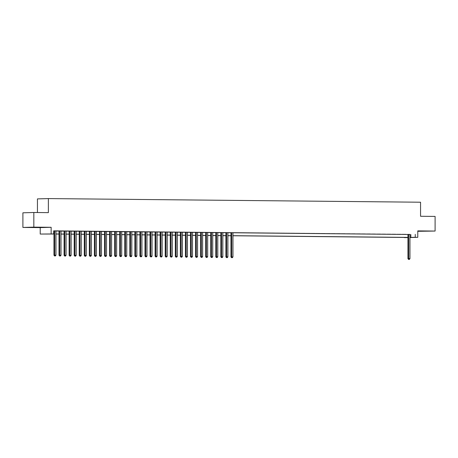 <?xml version="1.0" encoding="UTF-8"?>
<svg xmlns="http://www.w3.org/2000/svg" width="458" height="458" viewBox="0 0 458 458"><rect width="100%" height="100%" fill="white"/><g stroke="black" fill="none" stroke-linecap="round" stroke-linejoin="round"><path stroke-width="0.69" d="M32.633 227.42L39.508 227.351L32.633 227.42M420.759 231.21L427.629 231.147L420.759 231.21M53.958 234.021L40.218 234.055L53.958 233.941M40.218 227.615L51.147 227.3L33.829 227.134L33.829 212.495L22.9 212.81L22.9 227.449L40.218 227.615L40.218 234.055M37.442 212.529L37.442 198.898L48.365 198.583L420.559 202.218L420.559 216.273L435.1 216.416L435.1 231.055L417.782 230.884L417.782 237.324L409.95 237.547M417.782 231.301L435.1 231.055M407.946 237.605L404.322 237.61L407.946 237.507M33.829 227.134L22.9 227.449M55.962 230.975L53.678 230.929M61.017 231.021L59.013 231.004M66.072 231.072L64.074 231.05M71.133 231.124L69.129 231.101M76.188 231.17L74.185 231.153M81.243 231.221L79.24 231.198M86.304 231.267L84.301 231.25M91.36 231.319L89.356 231.301M96.415 231.37L94.411 231.347M101.476 231.416L99.472 231.399M106.531 231.467L104.527 231.45M111.586 231.519L109.582 231.496M116.641 231.565L114.643 231.548M121.702 231.616L119.698 231.593M126.757 231.662L124.753 231.645M131.812 231.714L129.814 231.696M136.873 231.765L134.87 231.742M141.928 231.811L139.925 231.794M146.984 231.863L144.986 231.845M152.045 231.914L150.041 231.891M157.1 231.96L155.096 231.943M162.155 232.011L160.157 231.988M167.216 232.057L165.212 232.04M172.271 232.109L170.267 232.091M177.326 232.16L175.322 232.137M182.387 232.206L180.383 232.189M187.442 232.258L185.438 232.24M192.497 232.309L190.494 232.286M197.558 232.355L195.555 232.338M202.613 232.406L200.61 232.383M207.669 232.458L205.665 232.435M212.73 232.504L210.726 232.487M217.785 232.555L215.781 232.532M222.84 232.601L220.836 232.584M227.895 232.653L225.897 232.635M232.956 232.704L230.952 232.681M238.899 232.733L235.126 232.721L238.899 232.733M243.954 232.779L240.181 232.773L243.954 232.779M249.009 232.83L245.236 232.824L249.009 232.83M254.07 232.882L250.297 232.87L254.07 232.882M259.125 232.927L255.352 232.922L259.125 232.927M264.18 232.979L260.407 232.973L264.18 232.979M269.241 233.03L265.468 233.019L269.241 233.03M274.296 233.076L270.523 233.07L274.296 233.076M279.351 233.128L275.579 233.116L279.351 233.128M284.412 233.179L280.639 233.168L284.412 233.179M289.467 233.225L285.695 233.219L289.467 233.225M294.523 233.277L290.75 233.265L294.523 233.277M299.578 233.322L295.811 233.317L299.578 233.322M304.639 233.374L300.866 233.368L304.639 233.374M309.694 233.425L305.921 233.414L309.694 233.425M314.749 233.471L310.976 233.466L314.749 233.471M319.81 233.523L316.037 233.511L319.81 233.523M324.865 233.574L321.092 233.563L324.865 233.574M329.92 233.62L326.148 233.614L329.92 233.62M334.981 233.672L331.208 233.66L334.981 233.672M340.036 233.717L336.264 233.712L340.036 233.717M345.092 233.769L341.319 233.763L345.092 233.769M350.152 233.82L346.38 233.809L350.152 233.82M355.208 233.866L351.435 233.861L355.208 233.866M360.263 233.918L356.49 233.906L360.263 233.918M365.324 233.969L361.551 233.958L365.324 233.969M370.379 234.015L366.606 234.009L370.379 234.015M375.434 234.067L371.661 234.055L375.434 234.067M380.495 234.112L376.722 234.107L380.495 234.112M385.55 234.164L381.777 234.158L385.55 234.164M390.605 234.215L386.833 234.204L390.605 234.215M395.666 234.261L391.893 234.256L395.666 234.261M400.721 234.313L396.949 234.307L400.721 234.313M405.777 234.364L402.004 234.353L405.777 234.364M409.95 234.49L53.678 230.838L53.678 233.769M55.962 231.032L59.013 231.061M61.017 231.084L64.074 231.113M66.072 231.13L69.129 231.164M71.133 231.181L74.185 231.21M76.188 231.233L79.24 231.261M81.243 231.279L84.301 231.307M86.304 231.33L89.356 231.359M91.36 231.376L94.411 231.41M96.415 231.427L99.472 231.456M101.476 231.479L104.527 231.508M106.531 231.525L109.582 231.559M111.586 231.576L114.643 231.605M116.641 231.628L119.698 231.656M121.702 231.674L124.753 231.702M126.757 231.725L129.814 231.754M131.812 231.771L134.87 231.805M136.873 231.822L139.925 231.851M141.928 231.874L144.986 231.903M146.984 231.92L150.041 231.954M152.045 231.971L155.096 232M157.1 232.023L160.157 232.051M162.155 232.069L165.212 232.097M167.216 232.12L170.267 232.149M172.271 232.172L175.322 232.2M177.326 232.217L180.383 232.246M182.387 232.269L185.438 232.298M187.442 232.315L190.494 232.349M192.497 232.366L195.555 232.395M197.558 232.418L200.61 232.446M202.613 232.464L205.665 232.492M207.669 232.515L210.726 232.544M212.73 232.567L215.781 232.595M217.785 232.612L220.836 232.641M222.84 232.664L225.897 232.693M227.895 232.71L230.952 232.744M232.956 232.761L407.946 234.473M409.95 234.433L407.946 234.41M51.147 227.3L51.147 233.74M415.251 234.37L415.251 237.301L417.782 237.324M33.829 212.495L48.365 212.638L48.365 198.583M407.946 237.479L232.956 235.767M230.952 235.75L227.895 235.721M225.897 235.698L222.84 235.67M220.836 235.652L217.785 235.618M215.781 235.601L212.73 235.572M210.726 235.549L207.669 235.521M205.665 235.504L202.613 235.475M200.61 235.452L197.558 235.423M195.555 235.406L192.497 235.372M190.494 235.355L187.442 235.326M185.438 235.303L182.387 235.275M180.383 235.257L177.326 235.223M175.322 235.206L172.271 235.177M170.267 235.154L167.216 235.126M165.212 235.109L162.155 235.08M160.157 235.057L157.1 235.028M155.096 235.006L152.045 234.977M150.041 234.96L146.984 234.931M144.986 234.908L141.928 234.88M139.925 234.862L136.873 234.828M134.87 234.811L131.812 234.782M129.814 234.759L126.757 234.731M124.753 234.714L121.702 234.679M119.698 234.662L116.641 234.633M114.643 234.611L111.586 234.582M109.582 234.565L106.531 234.536M104.527 234.513L101.476 234.485M99.472 234.467L96.415 234.433M94.411 234.416L91.36 234.387M89.356 234.364L86.304 234.336M84.301 234.319L81.243 234.284M79.24 234.267L76.188 234.238M74.185 234.215L71.133 234.187M69.129 234.17L66.072 234.141M64.074 234.118L61.017 234.09M59.013 234.072L55.962 234.038M409.95 237.416L415.251 237.301M55.962 233.958L59.013 233.992M61.017 234.009L64.074 234.038M66.072 234.061L69.129 234.09M71.133 234.107L74.185 234.141M76.188 234.158L79.24 234.187M81.243 234.21L84.301 234.238M86.304 234.256L89.356 234.284M91.36 234.307L94.411 234.336M96.415 234.353L99.472 234.387M101.476 234.404L104.527 234.433M106.531 234.456L109.582 234.485M111.586 234.502L114.643 234.536M116.641 234.553L119.698 234.582M121.702 234.605L124.753 234.633M126.757 234.651L129.814 234.679M131.812 234.702L134.87 234.731M136.873 234.748L139.925 234.782M141.928 234.799L144.986 234.828M146.984 234.851L150.041 234.88M152.045 234.897L155.096 234.931M157.1 234.948L160.157 234.977M162.155 235L165.212 235.028M167.216 235.046L170.267 235.074M172.271 235.097L175.322 235.126M177.326 235.149L180.383 235.177M182.387 235.194L185.438 235.223M187.442 235.246L190.494 235.275M192.497 235.292L195.555 235.326M197.558 235.343L200.61 235.372M202.613 235.395L205.665 235.423M207.669 235.441L210.726 235.475M212.73 235.492L215.781 235.521M217.785 235.544L220.836 235.572M222.84 235.589L225.897 235.618M227.895 235.641L230.952 235.67M232.956 235.687L407.946 237.399M410.82 234.502L410.82 237.427M407.946 234.381L407.946 258.656L408.685 258.633L408.685 234.393M408.845 259.405L409.349 259.411L408.845 259.405L408.685 258.633L409.95 258.644L409.95 234.404M407.946 258.656L408.547 259.411M409.349 259.411L409.95 258.644M230.952 232.653L230.952 256.927L231.691 256.904L231.691 232.664M231.851 257.677L232.355 257.677L231.851 257.677L231.691 256.904L232.956 256.915L232.956 232.675M230.952 256.927L231.553 257.682M232.355 257.677L232.956 256.915M225.897 232.607L225.897 256.875L226.636 256.852L226.636 232.612M226.79 257.625L227.3 257.631L226.79 257.625L226.636 256.852L227.895 256.864L227.895 232.624M225.897 256.875L226.498 257.631M227.3 257.631L227.895 256.864M220.836 232.555L220.836 256.824L221.575 256.806L221.575 232.561M221.735 257.573L222.239 257.579L221.735 257.573L221.575 256.806L222.84 256.818L222.84 232.572M220.836 256.824L221.437 257.585M222.239 257.579L222.84 256.818M215.781 232.504L215.781 256.778L216.519 256.755L216.519 232.515M216.68 257.528L217.184 257.533L216.68 257.528L216.519 256.755L217.785 256.766L217.785 232.527M215.781 256.778L216.382 257.533M217.184 257.533L217.785 256.766M210.726 232.458L210.726 256.726L211.464 256.703L211.464 232.464M211.619 257.476L212.128 257.482L211.619 257.476L211.464 256.703L212.73 256.72L212.73 232.475M210.726 256.726L211.327 257.488M212.128 257.482L212.73 256.72M205.665 232.406L205.665 256.675L206.403 256.657L206.403 232.412M206.564 257.425L207.068 257.43L206.564 257.425L206.403 256.657L207.669 256.669L207.669 232.429M205.665 256.675L206.266 257.436M207.068 257.43L207.669 256.669M200.61 232.361L200.61 256.629L201.348 256.606L201.348 232.366M201.509 257.379L202.012 257.385L201.509 257.379L201.348 256.606L202.613 256.617L202.613 232.378M200.61 256.629L201.211 257.385M202.012 257.385L202.613 256.617M195.555 232.309L195.555 256.577L196.293 256.554L196.293 232.315M196.448 257.327L196.957 257.333L196.448 257.327L196.293 256.554L197.558 256.572L197.558 232.326M195.555 256.577L196.156 257.339M196.957 257.333L197.558 256.572M190.494 232.258L190.494 256.532L191.232 256.509L191.232 232.269M191.392 257.281L191.896 257.281L191.392 257.281L191.232 256.509L192.497 256.52L192.497 232.28M190.494 256.532L191.095 257.287M191.896 257.281L192.497 256.52M185.438 232.212L185.438 256.48L186.177 256.457L186.177 232.217M186.337 257.23L186.841 257.236L186.337 257.23L186.177 256.457L187.442 256.469L187.442 232.229M185.438 256.48L186.04 257.236M186.841 257.236L187.442 256.469M180.383 232.16L180.383 256.428L181.122 256.411L181.122 232.166M181.276 257.178L181.786 257.184L181.276 257.178L181.122 256.411L182.387 256.423L182.387 232.177M180.383 256.428L180.984 257.19M181.786 257.184L182.387 256.423M175.322 232.109L175.322 256.383L176.061 256.36L176.061 232.12M176.221 257.133L176.725 257.138L176.221 257.133L176.061 256.36L177.326 256.371L177.326 232.132M175.322 256.383L175.924 257.138M176.725 257.138L177.326 256.371M170.267 232.063L170.267 256.331L171.006 256.308L171.006 232.069M171.166 257.081L171.67 257.087L171.166 257.081L171.006 256.308L172.271 256.32L172.271 232.08M170.267 256.331L170.868 257.093M171.67 257.087L172.271 256.32M165.212 232.011L165.212 256.28L165.951 256.262L165.951 232.017M166.105 257.03L166.615 257.035L166.105 257.03L165.951 256.262L167.216 256.274L167.216 232.034M165.212 256.28L165.813 257.041M166.615 257.035L167.216 256.274M160.157 231.96L160.157 256.234L160.895 256.211L160.895 231.971M161.05 256.984L161.554 256.99L161.05 256.984L160.895 256.211L162.155 256.222L162.155 231.983M160.157 256.234L160.752 256.99M161.554 256.99L162.155 256.222M155.096 231.914L155.096 256.182L155.834 256.159L155.834 231.92M155.995 256.932L156.499 256.938L155.995 256.932L155.834 256.159L157.1 256.177L157.1 231.931M155.096 256.182L155.697 256.944M156.499 256.938L157.1 256.177M150.041 231.863L150.041 256.137L150.779 256.114L150.779 231.868M150.934 256.886L151.443 256.886L150.934 256.886L150.779 256.114L152.045 256.125L152.045 231.885M150.041 256.137L150.642 256.892M151.443 256.886L152.045 256.125M144.986 231.817L144.986 256.085L145.724 256.062L145.724 231.822M145.879 256.835L146.383 256.841L145.879 256.835L145.724 256.062L146.984 256.074L146.984 231.834M144.986 256.085L145.587 256.841M146.383 256.841L146.984 256.074M139.925 231.765L139.925 256.033L140.663 256.016L140.663 231.771M140.824 256.783L141.327 256.789L140.824 256.783L140.663 256.016L141.928 256.028L141.928 231.782M139.925 256.033L140.526 256.795M141.327 256.789L141.928 256.028M134.87 231.714L134.87 255.988L135.608 255.965L135.608 231.725M135.763 256.738L136.272 256.743L135.763 256.738L135.608 255.965L136.873 255.976L136.873 231.737M134.87 255.988L135.471 256.743M136.272 256.743L136.873 255.976M129.814 231.668L129.814 255.936L130.553 255.913L130.553 231.674M130.707 256.686L131.211 256.692L130.707 256.686L130.553 255.913L131.812 255.925L131.812 231.685M129.814 255.936L130.416 256.692M131.211 256.692L131.812 255.925M124.753 231.616L124.753 255.885L125.492 255.867L125.492 231.622M125.652 256.635L126.156 256.64L125.652 256.635L125.492 255.867L126.757 255.879L126.757 231.634M124.753 255.885L125.355 256.646M126.156 256.64L126.757 255.879M119.698 231.565L119.698 255.839L120.437 255.816L120.437 231.576M120.597 256.589L121.101 256.594L120.597 256.589L120.437 255.816L121.702 255.827L121.702 231.588M119.698 255.839L120.299 256.594M121.101 256.594L121.702 255.827M114.643 231.519L114.643 255.787L115.382 255.764L115.382 231.525M115.536 256.537L116.046 256.543L115.536 256.537L115.382 255.764L116.641 255.782L116.641 231.536M114.643 255.787L115.244 256.549M116.046 256.543L116.641 255.782M109.582 231.467L109.582 255.736L110.321 255.719L110.321 231.473M110.481 256.486L110.985 256.491L110.481 256.486L110.321 255.719L111.586 255.73L111.586 231.49M109.582 255.736L110.183 256.497M110.985 256.491L111.586 255.73M104.527 231.422L104.527 255.69L105.266 255.667L105.266 231.427M105.426 256.44L105.93 256.446L105.426 256.44L105.266 255.667L106.531 255.679L106.531 231.439M104.527 255.69L105.128 256.446M105.93 256.446L106.531 255.679M99.472 231.37L99.472 255.638L100.21 255.621L100.21 231.376M100.365 256.388L100.874 256.394L100.365 256.388L100.21 255.621L101.476 255.633L101.476 231.387M99.472 255.638L100.073 256.4M100.874 256.394L101.476 255.633M94.411 231.319L94.411 255.593L95.149 255.57L95.149 231.33M95.31 256.343L95.814 256.343L95.31 256.343L95.149 255.57L96.415 255.581L96.415 231.342M94.411 255.593L95.012 256.348M95.814 256.343L96.415 255.581M89.356 231.273L89.356 255.541L90.094 255.518L90.094 231.279M90.255 256.291L90.758 256.297L90.255 256.291L90.094 255.518L91.36 255.53L91.36 231.29M89.356 255.541L89.957 256.297M90.758 256.297L91.36 255.53M84.301 231.221L84.301 255.49L85.039 255.472L85.039 231.227M85.194 256.24L85.703 256.245L85.194 256.24L85.039 255.472L86.304 255.484L86.304 231.238M84.301 255.49L84.902 256.251M85.703 256.245L86.304 255.484M79.24 231.17L79.24 255.444L79.978 255.421L79.978 231.181M80.139 256.194L80.642 256.199L80.139 256.194L79.978 255.421L81.243 255.432L81.243 231.193M79.24 255.444L79.841 256.199M80.642 256.199L81.243 255.432M74.185 231.124L74.185 255.392L74.923 255.369L74.923 231.13M75.083 256.142L75.587 256.148L75.083 256.142L74.923 255.369L76.188 255.387L76.188 231.141M74.185 255.392L74.786 256.154M75.587 256.148L76.188 255.387M69.129 231.072L69.129 255.341L69.868 255.324L69.868 231.078M70.022 256.091L70.532 256.096L70.022 256.091L69.868 255.324L71.133 255.335L71.133 231.095M69.129 255.341L69.731 256.102M70.532 256.096L71.133 255.335M64.074 231.027L64.074 255.295L64.807 255.272L64.807 231.032M64.967 256.045L65.471 256.051L64.967 256.045L64.807 255.272L66.072 255.283L66.072 231.044M64.074 255.295L64.67 256.051M65.471 256.051L66.072 255.283M59.013 230.975L59.013 255.243L59.752 255.221L59.752 230.981M59.912 255.993L60.416 255.999L59.912 255.993L59.752 255.221L61.017 255.238L61.017 230.992M59.013 255.243L59.614 256.005M60.416 255.999L61.017 255.238M53.958 230.924L53.958 255.198L54.697 255.175L54.697 230.935M54.851 255.948L55.361 255.948L54.851 255.948L54.697 255.175L55.962 255.186L55.962 230.946M53.958 255.198L54.559 255.953M55.361 255.948L55.962 255.186"/></g></svg>
